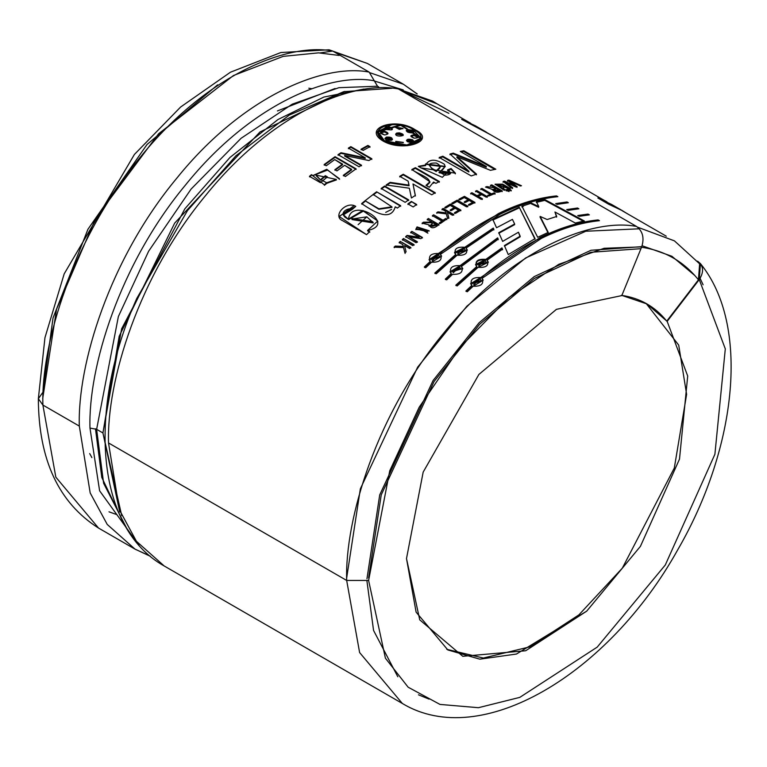 <?xml version="1.0" encoding="UTF-8"?>
<svg xmlns="http://www.w3.org/2000/svg" width="767" height="767" viewBox="0 0 767 767"><rect width="100%" height="100%" fill="white"/><g stroke="black" fill="none" stroke-linecap="round" stroke-linejoin="round"><path stroke-width="1.15" d="M119.748 512.011L102.931 432.952L96.632 429.319L89.979 428.072L96.632 429.319L118.367 316.55L148.635 251.212L191.069 189.104L241.078 138.3L292.246 104.168L338.861 87.697L377.517 86.23L374.296 80.794C330.002 72.213 250.742 104.005 185.566 184.924C119.431 264.404 88.08 367.709 89.979 428.072L99.614 490.813L139 545.251L99.614 490.813L89.979 428.072C88.08 367.709 119.431 264.404 185.566 184.924C250.742 104.005 330.002 72.213 374.296 80.794L369.148 72.088C323.99 63.335 243.197 95.741 176.765 178.232C109.345 259.246 77.39 364.555 79.317 426.088L90.19 492.951L107.227 524.436L134.973 549.105M187.503 210.58L136.775 298.449L187.503 210.58L235.91 155.797L289.284 115.069L343.721 91.676L391.889 88.272M398.341 88.943L636.505 226.438C642.746 231.155 644.481 237.962 641.701 246.869L621.797 295.592L556.439 309.341L478.886 374.449L423.163 472.136L406.5 558.568L416.107 612.133L447.842 649.946L479.816 659.169L516.45 654.04L586.717 611.136L640.407 546.372L679.504 459.088L687.702 376.022L667.165 321.383L699.255 279.581L667.165 321.383L687.702 376.022L679.504 459.088L640.407 546.372L586.717 611.136L525.692 650.752L462.769 656.303L419.741 619.851L406.5 558.568L423.163 472.136L478.886 374.449L556.439 309.341L621.797 295.592L641.701 246.869L604.118 248.297L558.807 264.308L509.048 297.491L460.43 346.895L419.166 407.277L389.741 470.813L368.611 580.446L389.741 470.813L419.166 407.277L460.43 346.895L509.048 297.491L558.807 264.308L604.118 248.297L641.701 246.869C644.481 237.962 642.746 231.155 636.505 226.438C591.347 217.694 510.554 250.1 444.122 332.59C376.702 413.605 344.747 518.914 346.674 580.446C344.747 518.914 376.702 413.605 444.122 332.59C510.554 250.1 591.347 217.694 636.505 226.438L398.341 88.943C353.194 80.199 272.4 112.605 205.959 195.086C138.539 276.101 106.584 381.42 108.521 442.952L346.674 580.446L359.608 652.544L402.33 703.454L359.608 652.544L346.674 580.446L368.611 580.446L385.408 658.182L408.14 687.203L439.99 704.422L478.426 707.701L519.796 697.376L597.205 647.127L665.305 564.972L714.902 454.256L725.304 348.889L699.255 279.581C704.154 271.882 703.588 265.746 697.567 261.154L700.434 263.618L699.255 279.581L725.304 348.889L714.902 454.256L665.305 564.972L597.205 647.127L519.796 697.376L478.426 707.701L439.99 704.422L408.14 687.203L385.408 658.182L368.611 580.446L346.674 580.446L108.521 442.952L119.384 509.806L136.421 541.291L164.176 565.96L136.43 541.301L119.384 509.806L108.521 442.952C106.584 381.42 138.539 276.101 205.959 195.086C272.4 112.605 353.194 80.199 398.341 88.943L395.427 87.937M378.658 86.892L377.517 86.23L338.861 87.697L292.246 104.168L241.078 138.3L191.069 189.104L148.635 251.212L118.367 316.55L96.632 429.319L103.622 483.287L126.823 528.54L103.622 483.287L96.632 429.319L102.931 432.952L121.617 328.851L184.876 208.777L229.966 157.465L278.009 119.508L323.895 97.054L363.942 89.049M150.016 556.027L134.973 549.095L107.227 524.436L90.19 492.951L79.317 426.088L42.894 405.062L55.828 477.151L98.54 528.07L55.828 477.151L42.894 405.062L38.35 398.725L42.77 392.464M91.867 457.583L89.701 453.575M437.027 103.833L399.703 89.729L432.569 101.081L437.027 103.833M470.804 123.334L432.492 101.215L400.058 89.931L448.868 113.324M699.629 263.838L698.449 279.811L699.629 263.838L674.423 240.848L637.655 227.205L674.481 240.886M336.962 170.897L334.872 169.699L342.581 164.1L334.738 159.574L326.234 165.768L324.144 164.56L335.064 156.689L356.08 168.826L345.418 176.496L343.328 175.298L351.574 169.296L344.671 165.308L336.962 170.897L334.872 169.699L342.581 164.1L342.638 164.694L334.738 159.574M369.991 146.631L367.901 145.423L367.882 146.066L361.075 149.824L367.882 146.066L367.901 145.423L369.991 146.631L363.165 150.399L361.075 149.191L367.901 145.423L361.075 149.191L363.165 150.399M455.32 173.543L450.996 169.162L447.554 170.514L450.996 169.162L451.092 168.491L447.631 169.843L450.603 172.949L439.664 172.239L445.243 166.391L425.522 163.937L425.714 164.963L418.351 166.362L420.958 167.868L418.351 166.362L425.714 164.963C429.021 158.922 435.205 158.664 444.266 164.186C447.334 168.587 435.934 173.831 439.654 172.268L444.898 175.135C451.082 174.962 451.993 173.198 447.631 169.843L451.092 168.491L442.338 177.321L420.958 167.868L455.397 173.198L451.092 168.491L450.996 169.162L455.253 173.141M415.34 195.403L412.982 183.965L415.34 195.403L411.428 197.991L409.377 188.222L386.156 184.991L390.115 182.345L409.041 185.154L408.13 181.156L399.732 176.314L403.25 174.243L435.244 192.718L431.725 194.789L412.982 183.965L415.378 196.007L412.982 183.965L431.725 194.789M416.663 204.492L411.38 201.443L416.663 204.492L413.164 206.946L407.881 203.897L411.38 201.443L416.711 205.086L411.38 201.443L407.881 203.897L413.164 206.946M369.646 231.663L367.556 230.464L369.646 231.663L366.54 234.635L342.705 220.733C331.9 216.361 346.061 200.417 355.763 206.361L352.35 209.353C348.88 206.822 335.965 213.399 348.496 219.084C351.267 196.131 397.987 224.261 367.556 230.464L377.728 221.069L362.954 210.484L348.496 219.084L348.659 219.592L363.385 211.098L377.661 220.973M508.262 254.577L504.398 245.565L520.17 236.178L518.454 232.228L502.644 241.394L498.771 232.679L514.647 224.002L512.433 219.381L496.556 227.741L492.817 219.439L519.24 207.253L535.05 238.633L508.262 254.577L535.05 238.633L519.24 207.253L535.021 239.275L519.24 207.253L492.817 219.439L496.556 227.741L512.433 219.381L514.647 224.002L514.609 224.654L514.647 224.002L498.771 232.679L502.644 241.394L518.454 232.228L520.151 236.811L520.17 236.178L504.398 245.565L508.262 254.577M466.231 248.633L466.144 248.057L493.852 229.323L493.306 228.067L493.852 229.323L466.144 248.057C468.263 253.34 465.243 255.727 457.103 255.21L436.193 273.809L434.841 273.033L455.751 254.423C453.613 249.007 456.624 246.629 464.792 247.281L493.306 228.067L493.862 229.947L493.306 228.067L464.792 247.281L464.879 247.846L493.306 228.691L464.879 247.846L464.792 247.281L454.543 252.429L455.866 254.97L455.751 254.423L434.841 273.033L436.193 273.809L457.103 255.21L467.362 250.128L466.144 248.057L467.371 250.147M502.51 249.208L501.954 247.894L502.51 249.208L487.141 260.186C489.26 265.468 486.249 267.846 478.1 267.328L457.19 285.938L455.838 285.151L476.758 266.552C474.61 261.135 477.62 258.747 485.789 259.399L501.954 247.894L502.558 249.802L501.954 247.894L485.789 259.399L485.875 259.975L501.992 248.498L485.875 259.975L485.789 259.399L475.55 264.557L476.863 267.098L476.758 266.552L455.838 285.151L457.19 285.938L478.1 267.328L488.358 262.256L487.141 260.186L488.368 262.276M557.12 204.367L555.701 203.6L567.024 201.961L568.376 202.737L557.12 204.367L555.701 203.6L567.024 201.961L567.187 202.871L567.024 201.961L568.376 202.737M579.152 216.304L577.733 215.537L588.021 214.079L589.372 214.865L579.152 216.304L577.733 215.537L588.021 214.079L587.819 214.779L588.021 214.079L589.372 214.865M504.226 190.293L502.711 184.157L510.208 188.49L504.226 190.293L495.099 184.185L502.711 184.157L502.577 184.847L510.074 189.171L502.577 184.847L502.711 184.157L510.208 188.49M508.042 191.242L506.316 190.245L507.447 189.9L509.173 190.897L508.042 191.242L506.316 190.245L507.447 189.9L507.323 190.58L509.048 191.577L507.323 190.58L507.447 189.9L509.173 190.897M495.127 193.476L494.082 192.872L491.474 193.888L482.012 188.423L491.474 193.888L494.082 192.872L495.127 193.476L488.713 196.045L487.668 195.441L490.286 194.367L480.813 188.903L482.012 188.423L481.935 189.085L491.398 194.55L493.996 193.543L495.041 194.147L494.082 192.872L493.996 193.543L491.398 194.55L491.474 193.888L491.398 194.55L481.935 189.085L482.012 188.423L480.813 188.903L490.286 194.367L490.199 195.029L490.286 194.367L487.668 195.441L488.713 196.045M459.979 199.823L458.934 199.219L464.428 196.352L474.936 202.421L469.577 205.211L468.532 204.607L472.683 202.43L469.222 200.436L465.348 202.469L464.303 201.865L468.186 199.832L464.265 197.57L459.979 199.823L458.934 199.219L464.428 196.352L464.39 196.994L474.898 203.063L464.39 196.994L464.428 196.352L474.936 202.421M445.905 208.001L444.86 207.397L450.354 204.06L460.871 210.12L455.493 213.389L454.447 212.785L458.608 210.244L455.157 208.25L451.274 210.618L450.229 210.014L454.112 207.646L450.191 205.383L445.905 208.001L444.86 207.397L450.354 204.06L450.363 204.684L460.871 210.743L450.363 204.684L450.354 204.06L460.871 210.12M446.739 219.074L445.694 218.47L443.067 220.273L433.604 214.808L443.067 220.273L445.694 218.47L446.739 219.074L440.287 223.571L439.242 222.967L441.869 221.107L432.396 215.642L433.604 214.808L443.125 220.867L445.742 219.065L446.787 219.669L445.694 218.47L443.125 220.867L433.604 214.808L432.396 215.642L441.869 221.107L439.242 222.967L440.287 223.571M417.143 227.463L415.867 229.669L417.037 226.907L427.89 233.178L417.037 226.907L415.791 229.391L429.156 230.762L417.037 226.907L417.143 227.463L429.184 231.04M414.007 244.596L403.5 238.527L414.007 244.596L412.828 245.641L402.32 239.582L403.5 238.527L414.151 245.124L403.5 238.527L402.32 239.582L412.828 245.641M383.327 141.166C361.449 128.453 395.427 116.392 415.283 129.815C437.439 140.649 403.48 152.71 383.327 141.166L407.344 145.711L422.118 138.616L400.901 124.695L376.587 131.761L383.327 141.166M406.079 251.835L404.554 245.593L406.079 251.835L404.928 252.918L403.509 247.578L394.094 247.166L395.254 246.073L403.308 246.389L402.809 244.596L399.128 242.468L400.297 241.404L410.805 247.473L409.636 248.537L404.554 245.593L409.636 248.537M422.358 237.434L411.85 231.366L410.661 232.353L419.089 237.224L407.066 235.411L405.762 237.195L407.066 235.411L419.089 237.224L410.661 232.353L411.85 231.366L422.358 237.434L420.91 238.642L408.878 236.84L417.306 241.71L416.136 242.727L405.628 236.667L407.066 235.411L405.628 236.667L416.136 242.727M429.089 224.875C430.853 228.844 434.132 228.739 438.906 224.568L428.398 218.499L427.2 219.372L431.869 222.075L423.394 222.209L422.099 223.187L429.089 224.875L422.099 223.187L423.394 222.209L431.869 222.075L427.2 219.372L428.398 218.499L438.906 224.568C434.132 228.739 430.853 228.844 429.089 224.875L428.916 225.795M447.583 218.509L446.308 213.888L436.739 212.67L437.947 211.855L446.126 212.881L445.675 211.337L441.993 209.209L443.201 208.442L453.709 214.511L452.501 215.278L447.41 212.344L448.791 217.694L447.583 218.509L446.308 213.888L436.739 212.67L437.947 211.855L437.986 212.459L446.164 213.494L446.126 212.881L446.164 213.494L437.986 212.459L437.947 211.855L446.126 212.881L445.675 211.337L441.993 209.209L443.201 208.442L443.23 209.055L453.738 215.115L443.23 209.055L443.201 208.442L453.709 214.511M452.866 203.801L451.821 203.197L457.276 200.12L467.784 206.179L466.566 206.86L457.103 201.395L452.866 203.801L451.821 203.197L457.276 200.12L457.266 200.753L467.774 206.822L457.266 200.753L457.276 200.12L467.784 206.179M487.333 196.63L476.825 190.561L475.626 191.079L480.727 194.022L475.626 191.079L476.825 190.561L487.333 196.63L486.134 197.148L481.772 194.626L478.081 196.275L482.443 198.797L481.235 199.353L470.727 193.284L471.935 192.728L477.036 195.681L480.727 194.022L477.036 195.681L476.988 196.333L480.66 194.684L480.727 194.022L480.66 194.684L476.988 196.333L477.036 195.681L471.935 192.728L471.878 193.389L476.988 196.333L471.878 193.389L471.935 192.728L470.727 193.284L481.235 199.353M486.709 187.263L486.815 186.592L485.521 187.071L492.5 189.439C494.284 192.536 497.543 193.025 502.28 190.925L491.772 184.857L490.573 185.259L495.252 187.963L486.815 186.592L495.252 187.963L490.573 185.259L491.772 184.857L502.28 190.925C497.543 193.025 494.284 192.536 492.5 189.439L485.521 187.071L486.815 186.592L486.709 187.263L492.232 189.468M511.263 190.274L509.537 189.276L511.263 190.274L510.141 190.609L508.416 189.612L509.537 189.276L509.403 189.967L511.129 190.964L509.403 189.967L509.537 189.276L508.416 189.612L510.141 190.609M521.483 185.748L508.876 180.12L521.483 185.748L520.352 185.978L510.304 181.463L517.179 186.688L515.913 186.995L505.875 182.498L512.711 187.8L511.56 188.107L503.171 181.482L504.513 181.146L514.475 185.643L507.553 180.418L508.876 180.12L508.713 180.811L510.295 181.511L508.713 180.811L508.876 180.12L507.553 180.418L514.475 185.643L514.321 186.333L514.475 185.643L504.513 181.146L504.36 181.827L505.875 182.517L505.731 183.188L512.567 188.49L505.731 183.188L505.875 182.498L515.913 186.995M568.136 210.34L566.717 209.573L577.522 208.02L578.874 208.797L568.136 210.34L566.717 209.573L577.522 208.02L577.321 208.72L577.522 208.02L578.874 208.797M482.165 278.872L482.031 278.335C484.198 283.867 481.245 286.503 473.162 286.225L467.285 291.757L465.933 290.981L471.81 285.449C469.615 279.792 472.568 277.155 480.679 277.549L540.102 237.559C560.15 227.713 579.497 221.826 598.116 219.908L599.468 220.685C580.849 222.603 561.511 228.489 541.444 238.336L482.031 278.335L482.165 278.872L483.21 280.195L482.031 278.335L541.444 238.336C561.511 228.489 580.849 222.603 599.468 220.685L598.116 219.908L598.27 220.819L598.116 219.908C579.497 221.826 560.15 227.713 540.102 237.559L480.679 277.549L480.813 278.085C520.774 244.098 559.805 224.932 597.915 220.608C559.805 224.932 520.774 244.098 480.813 278.085L480.679 277.549L470.67 283.694L471.964 285.957L471.81 285.449L465.933 290.981L467.285 291.757M462.683 268.603L461.446 266.446L498.205 239.131L497.639 237.856L498.205 239.131L461.446 266.446C463.613 271.988 460.651 274.615 452.568 274.337L446.691 279.869L445.339 279.092L451.217 273.56C449.021 267.904 451.974 265.267 460.095 265.66L497.639 237.856L498.224 239.745L497.639 237.856L460.095 265.66L460.219 266.197L497.658 238.47L460.219 266.197L460.095 265.66L450.076 271.806L451.38 274.068L451.217 273.56L445.339 279.092L446.691 279.869M440.574 254.855L441.619 256.188L440.44 254.318L499.863 214.329C519.921 204.482 539.259 198.595 557.877 196.678L556.526 195.892C537.907 197.819 518.559 203.696 498.512 213.542L429.069 259.677L430.373 261.95L424.515 267.462L430.22 261.432C428.024 255.775 430.977 253.148 439.088 253.541L498.512 213.542C518.559 203.696 537.907 197.819 556.526 195.892L557.877 196.678C539.259 198.595 519.921 204.482 499.863 214.329L440.44 254.318C442.607 259.86 439.654 262.487 431.572 262.218L425.695 267.75L424.343 266.964L430.22 261.432L424.343 266.964L425.695 267.75M584.349 220.982L544.944 199.679L536.44 201.702L538.77 206.582L536.44 201.702L544.944 199.679L584.349 220.982L575.317 223.024L554.953 212.008L556.717 216.457L547.159 219.525L540.15 216.428L548.242 232.391L537.696 237.291L521.963 206.246L531.426 203.121L538.77 206.582L538.635 207.263L538.77 206.582L531.426 203.121L531.291 203.801L538.635 207.263L531.291 203.801L531.426 203.121L521.963 206.246L537.696 237.291M400.604 205.652L376.597 191.788L373.117 194.406L391.908 206.831L378.879 208.768L365.063 200.753L376.597 191.788L400.604 205.652L397.373 208.068L395.235 206.841C390.451 223.446 370.624 209.535 361.621 203.591L365.063 200.753L378.888 209.266L391.985 207.358M408.667 199.88L384.66 186.017L408.667 199.88L405.168 202.335L381.161 188.471L384.66 186.017L384.708 186.611L408.715 200.475L384.708 186.611L384.66 186.017L381.161 188.471L405.168 202.335M435.877 183.351L433.604 182.038L429.328 187.253L426.001 185.336C437.238 179.478 417.842 174.377 411.879 169.488L415.388 167.685L439.395 181.549L435.877 183.351L433.604 182.038L433.71 183.246M495.818 169.219L463.814 150.744L460.305 151.454L486.393 166.516L453.23 153.132L450.047 154.004L468.934 171.281L450.047 154.004L453.23 153.132L486.393 166.516L460.305 151.454L463.814 150.744L495.818 169.219L490.439 170.332L456.979 156.756L476.518 174.147L471.226 175.931L439.223 157.456L442.847 156.219L468.944 171.281L468.829 171.961L468.944 171.281L442.847 156.219L442.732 156.899L468.829 171.961L442.732 156.899L442.847 156.219L439.223 157.456L471.226 175.931M371.832 158.759L350.816 146.631L348.391 148.079L365.255 157.81L340.989 152.729L365.255 157.81L348.391 148.079L350.816 146.631L371.832 158.759L368.869 160.543L344.623 155.471L361.478 165.202L359.061 166.803L338.046 154.666L340.989 152.729L341.018 153.333L365.265 158.433L365.255 157.81L365.265 158.433L341.018 153.333L340.989 152.729L338.046 154.666L359.061 166.803M339.589 179.305L326.79 169.306L313.482 175.307L313.674 175.969L311.431 174.675L324.307 184.77L326.684 182.767L320.587 179.574L325.333 175.691L327.423 176.899L320.424 182.68L309.446 176.343L311.431 174.675L313.674 175.969L311.431 174.675L309.446 176.343L320.424 182.68M308.823 88.195L311.757 88.713M116.939 514.657L109 511.819L116.939 514.657M42.894 392.397L53.028 317.979L87.937 229.266L147.024 144.503L217.617 84.849M38.35 398.725L42.894 405.062C40.958 343.52 72.913 238.211 140.332 157.197C206.774 74.715 287.567 42.31 332.715 51.053L329.033 49.788L280.866 52.53L230.436 72.223L180.629 107.025L134.398 154.464L64.198 273.829L44.956 337.681L38.35 398.725C38.599 459.682 58.666 502.797 98.54 528.07L134.973 549.095L150.303 556.267M42.894 405.062L79.317 426.088C77.39 364.555 109.345 259.246 176.765 178.232C243.197 95.741 323.99 63.335 369.148 72.088L332.715 51.053C287.567 42.31 206.774 74.715 140.332 157.197C72.913 238.211 40.958 343.52 42.894 405.062M621.366 295.343C639.918 297.96 655.047 306.551 666.734 321.133L698.449 279.811C683.656 261.365 664.529 250.493 641.039 247.185C664.529 250.493 683.656 261.365 698.449 279.811L666.734 321.133L667.165 321.383L647.012 303.962L621.874 295.41M646.14 303.473L678.709 345.102L686.618 394.343L674.308 468.023L622.315 568.174L578.893 614.885L529.748 646.878L483.363 658.038L446.768 649.313L483.363 658.038L529.748 646.878L578.893 614.885L622.315 568.174L674.308 468.023L686.618 394.343L678.709 345.102L646.14 303.473M640.416 248.709L590.619 252.305L534.302 278.459L479.653 324.278L434.093 381.487L381.247 494.849L368.611 577.944M366.962 578.769L379.713 494.916L433.067 380.537L479.039 322.821L534.187 276.619L591.012 250.263L641.241 246.686M397.814 676.753L373.558 630.455L366.971 581.271M344.795 91.407L259.984 131.962L174.665 223.12L119.192 336.224L102.931 432.952L121.723 515.673M384.411 140.677L378.112 131.905L400.815 125.328L420.623 138.319L406.846 144.992L384.411 140.677L384.353 141.329L384.411 140.677C403.164 151.559 435.014 140.246 414.228 130.083C395.734 117.562 363.874 128.885 384.411 140.677M420.613 138.319L420.479 139.019L406.999 145.605L384.353 141.329L378.083 132.24M378.112 131.914L384.353 141.329M376.559 132.087L392.282 124.532L376.559 132.087M412.08 128.942L422.032 138.961L412.08 128.942M391.448 128.31L384.833 128.099L391.448 128.31L391.563 127.638L384.823 127.782L386.271 129.518L391.295 129.92L392.359 128.942L391.563 127.638L392.234 129.268M388.006 133.535L384.641 131.262L384.555 131.934L380.403 132.95L384.555 131.934L387.891 133.861M406.884 130.448L406.299 130.85L407.009 129.767L406.28 130.495L412.397 132.873C407.613 132.72 405.82 131.684 407.009 129.767L406.884 130.448L413.624 132.26M402.886 128.731L395.504 127.389L402.886 128.731M413.969 135.529L410.863 136.248L413.969 135.529L414.094 134.848L410.844 135.912L414.199 138.185C409.875 136.468 409.837 135.356 414.094 134.848L413.969 135.529L418.236 137.59M413.95 141.77L412.598 139.786L406.52 140.332L407.306 141.665L414.046 141.492L412.598 139.786L413.95 141.77M386.29 137.763L386.367 137.101L384.938 138.405L391.755 140.208L392.512 139.239L386.367 137.101L384.948 138.683L386.29 137.763L392.436 139.536M396.616 133.736L395.676 134.388L399.291 133.535L399.396 132.854L396.721 133.055L395.667 134.072L403.221 135.184L399.396 132.854L399.291 133.535L403.087 135.519L399.291 133.535M395.753 141.358L403.356 142.384L395.753 141.358M395.762 141.809L403.241 142.71M384.555 131.934L384.641 131.262L380.384 132.624L384.689 134.973C379.176 133.237 379.166 132.001 384.641 131.262C388.984 132.883 389.003 134.12 384.689 134.973M413.749 132.001L407.009 129.767C412.588 129.738 414.391 130.774 412.397 132.873M403.03 128.453L395.484 127.054L399.319 129.402L403.03 128.453L399.319 129.402L395.513 127.399L403.03 128.453M418.398 137.264L414.094 134.848C419.587 136.727 419.616 137.849 414.199 138.185M406.529 140.658L412.483 140.457M399.396 132.854C411.294 136.229 391.496 137.82 396.721 133.055L399.396 132.854M391.755 140.208C386.079 140.831 384.286 139.795 386.367 137.101C391.208 136.871 393.001 137.907 391.755 140.208M412.598 139.786C414.746 142.643 412.982 143.266 407.306 141.665C406.002 139.23 407.766 138.606 412.598 139.786M391.563 127.638L391.295 129.92L386.271 129.518C384.123 126.603 385.887 125.98 391.563 127.638M320.002 52.913L332.715 51.053L369.148 72.088L377.517 86.23M608.701 204.252L597.848 197.982L611.596 204.444L597.848 197.982L608.701 204.252L622.449 210.714L608.701 204.252M626.907 213.456L622.449 210.714L626.907 213.456M490.717 134.829L461.657 119.355L475.406 125.817L461.657 119.355L490.717 134.829M410.805 247.473L400.297 241.404L399.128 242.468L402.809 244.596L403.461 246.897L402.963 245.104L403.461 246.897L403.308 246.389L395.254 246.073L395.417 246.571L403.461 246.897L395.417 246.571L395.254 246.073L394.094 247.166L403.509 247.578L404.928 252.918M394.267 247.664L395.417 246.571L394.267 247.664M405.101 253.417L403.663 248.086L405.101 253.417M400.297 241.404L410.949 247.99L400.297 241.404M399.281 242.976L400.441 241.921L399.281 242.976M402.464 240.1L403.643 239.055L402.464 240.1M417.306 241.71L408.878 236.84L417.44 242.247L408.878 236.84L420.91 238.642M411.85 231.366L422.473 237.981L411.85 231.366M410.786 232.9L411.965 231.912L410.786 232.9M419.089 237.224L419.213 237.76L419.089 237.224M407.191 235.948L419.213 237.76L407.191 235.948M427.449 230.723L417.373 229.007L427.449 230.723M417.459 229.295L427.66 231.682L417.459 229.295M428.964 226.006L429.165 225.44M428.398 218.499L438.973 225.153L428.398 218.499M427.267 219.956L428.465 219.084L427.267 219.956M431.869 222.075L431.946 222.651L431.869 222.075M423.394 222.209L423.48 222.775L431.946 222.651L423.48 222.775L423.394 222.209M432.914 222.679L436.73 225.421L436.663 224.836L430.392 225.364L432.914 222.679C429.769 226.696 431.016 227.415 436.663 224.836L432.914 222.679M430.469 225.642L436.73 225.421L430.469 225.642M422.186 223.763L423.48 222.775L422.186 223.763M441.926 221.701L441.869 221.107L439.309 223.552L441.926 221.701M432.454 216.236L433.662 215.402L432.454 216.236M448.791 217.694L447.41 212.344L448.839 218.298L447.41 212.344L452.501 215.278M442.022 209.822L443.23 209.055L442.022 209.822M436.778 213.264L437.986 212.459L436.778 213.264M450.191 205.383L454.112 207.646L454.122 208.26L454.112 207.646L450.229 210.014L451.274 210.618M450.248 210.628L454.122 208.26L450.248 210.628M455.157 208.25L458.608 210.244L458.618 210.858L458.608 210.244L454.447 212.785L455.493 213.389M454.467 213.399L458.618 210.858L454.467 213.399M444.879 208.01L450.363 204.684L444.879 208.01M457.103 201.395L466.566 206.86M451.821 203.83L457.266 200.753L451.821 203.83M464.265 197.57L468.186 199.832L468.148 200.475L468.186 199.832L464.303 201.865L465.348 202.469M464.284 202.507L468.148 200.475L464.284 202.507M469.222 200.436L472.683 202.43L472.654 203.073L472.683 202.43L468.532 204.607L469.577 205.211M468.512 205.249L472.654 203.073L468.512 205.249M458.915 199.851L464.39 196.994L458.915 199.851M470.679 193.946L471.878 193.389L470.679 193.946M478.081 196.275L478.033 196.937L482.385 199.449L478.033 196.937L478.081 196.275L482.443 198.797M481.772 194.626L486.134 197.148M476.825 190.561L476.758 191.223L487.266 197.292L476.758 191.223L476.825 190.561M475.559 191.74L476.758 191.223L475.559 191.74M480.736 189.564L481.935 189.085L480.736 189.564M487.591 196.103L490.199 195.029L487.591 196.103M491.772 184.857L491.657 185.537L502.164 191.606L491.657 185.537L491.772 184.857M490.468 185.94L491.657 185.537L490.468 185.94M495.252 187.963L495.146 188.634L495.252 187.963M492.318 189.813L495.146 188.634M496.297 188.567L500.046 190.724L499.931 191.405L500.046 190.724L493.795 189.852L496.297 188.567L500.046 190.724L496.297 188.567M493.785 189.871L493.68 190.542L499.931 191.405L493.881 190.216M506.201 190.925L507.323 190.58L506.201 190.925M508.281 190.293L509.403 189.967L508.281 190.293M495.127 184.54L502.577 184.847M505.405 189.919L496.757 184.377L509.029 188.826M496.757 184.377L496.632 185.058L504.571 190.178L496.853 184.751M507.399 181.108L508.713 180.811L507.399 181.108M512.711 187.8L505.875 182.498L504.36 181.827L503.027 182.172L504.513 181.146L503.171 181.482L511.56 188.107M517.179 186.688L510.304 181.463L510.141 182.153L517.016 187.378L510.141 182.153L510.304 181.463L520.352 185.978M578.663 216.035L587.819 214.779L578.663 216.035M567.638 210.072L577.321 208.72L567.638 210.072M556.621 204.099L566.823 202.661L556.621 204.099M473.162 286.225L483.21 280.204M470.631 283.579L480.813 278.085L470.631 283.579M480.094 279.035L481.379 280.645L472.482 283.148L480.094 279.035L473.738 284.691L480.094 279.035M472.587 283.454L481.503 281.173L472.587 283.454M466.106 291.479L471.964 285.957L466.106 291.479M487.227 260.751L487.141 260.186M475.54 264.51L485.875 259.975C477.716 259.313 474.706 261.681 476.863 267.098L456.01 285.65L476.863 267.098M485.175 260.78L486.489 262.525L477.41 264.184L485.175 260.78L478.704 265.9L485.175 260.78M486.489 262.525L486.575 263.1L477.515 264.74L477.419 264.184M450.037 271.7L460.219 266.197L450.037 271.7M445.512 279.591L451.38 274.068L445.512 279.591M461.571 266.983L462.798 268.805M459.5 267.146L460.785 268.757L451.888 271.259L459.5 267.146L453.153 272.803L459.5 267.146M459.634 267.683L452.041 271.767L460.833 269.035M454.61 253.024L464.879 247.846L454.534 252.391M435.014 273.522L455.866 254.97L435.014 273.522M464.179 248.652L465.492 250.406L456.413 252.065L464.179 248.652L457.707 253.781L464.179 248.652M465.483 250.406L465.579 250.972L456.518 252.611L456.413 252.065M431.572 262.218L441.619 256.197M556.526 195.892L556.679 196.803L556.526 195.892M439.088 253.541L439.223 254.078C479.183 220.081 518.214 200.925 556.324 196.592C518.214 200.925 479.183 220.081 439.223 254.078L439.088 253.541M438.503 255.028L439.788 256.629L430.891 259.131L438.503 255.028L432.147 260.684L438.503 255.028M430.996 259.447L439.913 257.166L430.996 259.447M429.041 259.572L439.223 254.078L429.041 259.572M498.771 233.293L514.609 224.654L498.771 233.293M504.437 246.169L520.151 236.811L504.437 246.169M492.798 220.071L519.144 207.924L492.798 220.071M548.242 232.391L540.054 217.109L548.175 233.053L540.054 217.109L540.15 216.428L547.159 219.525M556.717 216.457L554.953 212.008L556.583 217.138L554.953 212.008L575.317 223.024M544.944 199.679L544.781 200.369L583.323 221.212L544.781 200.369L544.944 199.679M536.306 202.383L544.781 200.369L536.306 202.383M521.867 206.917L523.324 206.4M344.824 217.061L348.659 219.592L343.463 214.779L352.35 209.353M355.763 206.361L339.052 216.399L366.54 234.635M339.139 216.62L353.712 205.959M366.818 216.831L372.925 222.43L351.995 219.026L366.818 216.831L358.141 224.654L366.818 216.831M351.861 218.509L352.015 219.573L373.213 222.919L372.58 221.653L351.861 218.509M367.729 230.963L369.809 232.171L367.729 230.963M348.659 219.592L343.616 215.239M365.169 201.299L361.736 204.137L365.063 200.753L361.621 203.591C370.624 209.535 390.451 223.446 395.235 206.841L397.373 208.068M376.597 191.788L400.681 206.227L376.597 191.788M373.203 194.971L376.674 192.364L373.203 194.971M391.573 209.41L385.686 212.392M407.939 204.492L411.428 202.037L407.939 204.492M381.218 189.065L384.708 186.611L381.218 189.065M435.244 192.718L403.25 174.243L399.732 176.314L408.13 181.156L409.06 185.767L409.041 185.154L390.115 182.345L390.154 182.949L409.06 185.767L390.154 182.949L390.115 182.345L386.156 184.991L409.377 188.222L411.428 197.991M386.204 185.585L390.154 182.949L386.204 185.585M403.25 174.243L403.25 174.866L435.244 193.342L403.25 174.866L403.25 174.243M399.741 176.928L403.25 174.866L399.741 176.928M439.395 181.549L415.388 167.685L415.359 168.328L439.357 182.191L415.359 168.328L415.388 167.685L411.879 169.488L429.903 181.75L426.001 185.336L429.328 187.253M411.85 170.13L415.359 168.328L411.85 170.13M429.875 182.067L426.605 185.681L429.894 182.373M425.522 164.263L445.167 166.736M439.664 172.239L439.596 172.901L450.526 173.62L450.603 172.949M425.714 164.963L425.656 165.614L425.714 164.963M429.223 164.963L432.415 169.315L429.232 164.972L440.565 166.391L436.289 170.868L432.473 168.663L432.415 169.315L436.231 171.52L440.584 166.353M418.734 166.573L425.656 165.614L418.734 166.573M440.488 166.688L436.231 171.52L432.415 169.315L429.232 165.269M436.289 170.868C441.265 168.241 441.293 165.634 436.385 163.064C428.695 162.796 427.392 164.656 432.473 168.663L436.289 170.868M456.844 157.446L476.403 174.828L456.844 157.446L456.979 156.756L456.844 157.446M476.518 174.147L456.988 156.756L490.439 170.332M463.814 150.744L463.642 151.444L494.801 169.43L463.642 151.444L463.814 150.744M461.14 151.933L463.642 151.444L461.14 151.933M486.393 166.516L486.23 167.206L486.393 166.516M453.23 153.132L453.086 153.822L486.23 167.206L453.086 153.822L453.23 153.132M449.913 154.685L453.086 153.822L449.913 154.685M439.127 158.127L442.732 156.899L439.127 158.127M367.882 146.066L369.972 147.274L367.882 146.066M350.816 146.631L350.816 147.254L371.842 159.383L350.816 147.254L350.816 146.631M348.4 148.693L350.816 147.254L348.4 148.693M338.084 155.27L341.018 153.333L338.084 155.27M361.478 165.202L344.623 155.471L344.651 156.075L361.516 165.806L344.651 156.075L344.623 155.471L368.869 160.543M344.671 165.308L351.631 169.881L351.574 169.296L343.328 175.298L345.418 176.496M343.415 175.864L351.631 169.881L343.415 175.864M356.08 168.826L335.064 156.689L335.112 157.283L356.128 169.421L335.112 157.283L335.064 156.689L324.144 164.56L326.234 165.768M324.22 165.135L335.112 157.283L324.22 165.135M334.949 170.264L342.638 164.694L334.949 170.264M313.492 175.375L327.519 170.082L339.417 178.682M309.571 176.88L311.546 175.221L309.571 176.88M327.423 176.899L325.333 175.691L327.528 177.455L325.333 175.691L320.702 180.12L325.438 176.247L320.702 180.12L316.042 175.116L336.301 179.401L326.684 182.767L326.8 183.313L336.406 179.929M316.157 175.71L320.702 180.12L316.119 175.442M336.368 179.756L326.8 183.313L324.431 185.307L326.684 182.767L324.307 184.77M403.25 89.921L374.315 80.986L403.25 89.921M332.878 51.149L367.374 63.44L334.508 52.089L367.374 63.44L403.365 84.226L370.231 72.827L403.365 84.226L416.903 93.804M671.911 256.283L694.854 275.545L671.911 256.283L642.123 245.756M429.06 699.12L418.485 694.816M346.674 577.944L360.356 488.8L417.622 367.201L466.863 306.215L525.654 257.961L585.796 231.241L638.451 228.834M700.098 278.383L703.09 284.768M277.414 110.947L335.074 88.483M122.499 520.745L101.79 477.448L95.463 428.763L101.79 477.448L122.499 520.745M136.775 298.449C86.987 409.866 95.635 527.907 164.176 565.96L402.33 703.454C481.235 751.133 608.835 673.608 677.635 549.987C737.442 446.931 750.011 324.259 700.434 263.618M339.129 55.445L318.545 52.856L283.157 56.374L233.475 75.511L158.606 133.755L95.875 217.876L56.547 309.216L42.693 398.725M422.118 138.616L421.984 139.316M392.359 128.942L392.253 129.623M380.384 132.624L380.307 133.285M666.293 236.198L622.373 210.839M606.994 201.961L486.192 132.212M427.564 231.116L427.66 231.682M417.382 228.997L417.488 229.554M430.46 225.958L430.383 225.383M481.369 280.645L481.503 281.173M472.491 283.148L472.635 283.656M462.626 268.316L462.75 268.862M460.775 268.757L460.909 269.294M451.897 271.259L452.041 271.767M439.779 256.629L439.913 257.166M430.901 259.131L431.044 259.649M377.728 221.069L377.863 221.615M343.463 214.779L343.626 215.278M373.069 222.392L373.213 222.919M351.861 219.074L352.015 219.573M391.995 207.406L391.908 206.831M429.903 181.75L429.884 182.393M455.31 173.869L455.397 173.198M336.406 179.957L336.301 179.401M316.157 175.662L316.042 175.116M475.406 125.817L486.268 132.087M622.449 210.714L611.596 204.444M398.476 89.02L432.569 101.081M403.365 84.226L417.229 93.919"/></g></svg>
